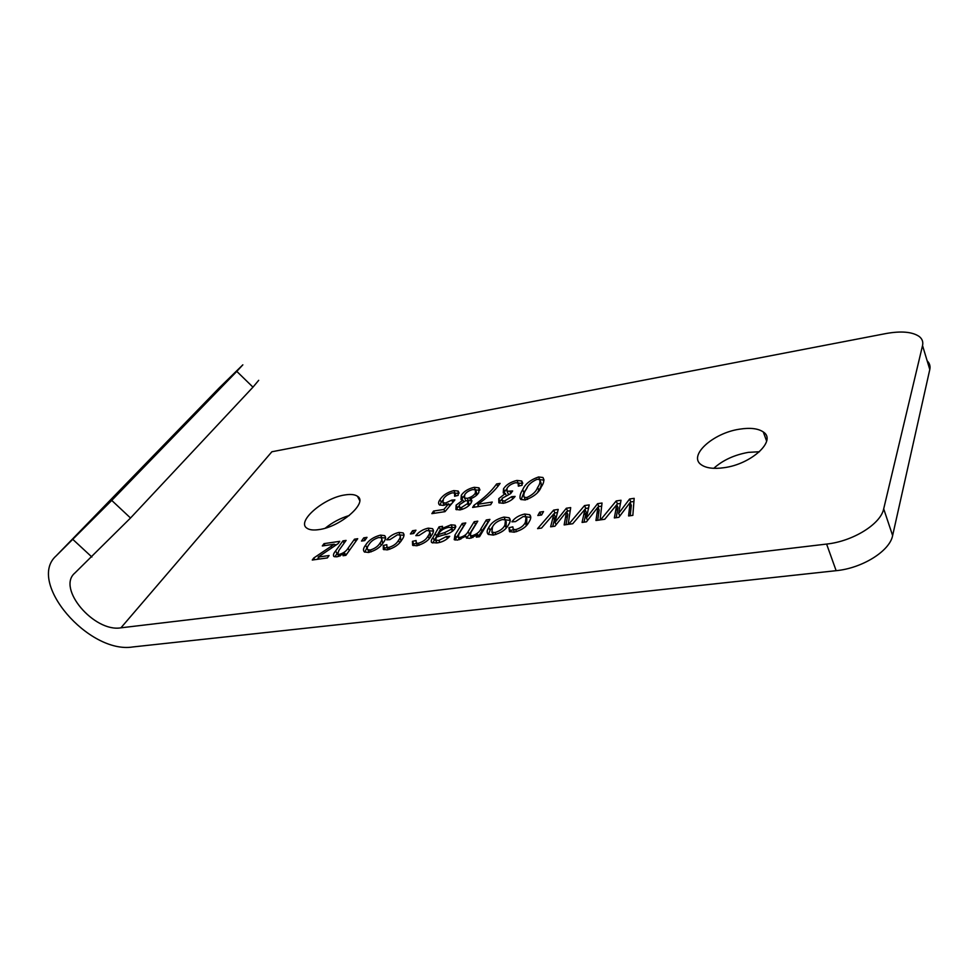 <?xml version="1.0" encoding="UTF-8"?>
<svg xmlns="http://www.w3.org/2000/svg" width="979" height="979" viewBox="0 0 979 979"><rect width="100%" height="100%" fill="white"/><g stroke="black" fill="none" stroke-linecap="round" stroke-linejoin="round"><path stroke-width="1.47" d="M724.081 467.693C751.566 464.144 777.02 440.452 763.29 431.959C758.101 428.447 750.208 427.517 739.61 429.169C712.896 432.999 687.76 455.847 701.294 464.78C706.177 468.158 713.764 469.137 724.081 467.693M759.471 451.735L748.286 452.371C734.299 454.892 722.783 460.203 713.752 468.329M318.873 529.615C340.521 526.959 368.422 502.472 357.494 496.292C354.863 494.468 350.69 494.016 344.975 494.933C323.865 497.797 296.196 521.538 306.892 528.183C309.388 529.933 313.39 530.41 318.873 529.615M478.792 492.572C477.214 495.264 474.264 497.405 469.944 499.021L471.315 499.535L471.107 502.961C468.843 506.388 465.111 508.713 459.91 509.912L455.92 509.435L456.092 505.188L462.908 500.11L460.999 499.461L461.305 495.264C463.948 491.372 468.243 488.717 474.203 487.309L478.976 487.836L478.792 492.572M516.936 480.432L521.746 481.007L522.076 485.303L518.332 486.159L518.124 483.002L515.529 482.72C511.466 483.785 508.639 485.621 507.061 488.227L507.024 491.287L512.653 490.956L510.646 493.649L502.239 498.238L502.203 500.648L504.626 500.967L511.687 496.671L515.113 496.414C512.458 499.877 508.529 502.178 503.316 503.304L498.874 502.753L498.764 498.654L505.36 493.489L503.267 492.951L503.512 488.815C506.131 484.764 510.61 481.974 516.936 480.432L518.111 482.99M324.025 543.639L339.75 541.338L338.061 543.663L318.151 557.063L329.091 555.534L327.353 557.92L312.264 560.025L313.757 558.006L334.255 544.214L322.311 545.952L324.025 543.639L325.052 545.56M363.772 537.826L367.015 537.349L364.739 540.592L361.496 541.057L363.772 537.826L365.008 540.2M397.462 534.779L389.875 539.637L386.754 539.821C389.728 536.088 393.839 533.616 399.065 532.405L403.14 532.906C404.56 534.546 404.131 536.847 401.892 539.833C399.016 544.691 394.109 548.044 387.158 549.868L383.315 549.39L383.266 545.462L386.815 544.691L386.889 547.175L388.81 547.42C393.472 545.988 396.703 543.626 398.477 540.359C400.24 538.12 400.668 536.357 399.762 535.072L397.462 534.779M426.685 530.532L419.049 535.452L415.83 535.635C418.755 531.878 422.891 529.382 428.239 528.146L432.522 528.672C433.978 530.324 433.624 532.637 431.458 535.611C428.68 540.518 423.748 543.896 416.65 545.756L412.612 545.266L412.465 541.338L416.099 540.543L416.246 543.039L418.253 543.296C423.014 541.84 426.257 539.453 427.958 536.149C429.659 533.922 430.038 532.148 429.108 530.838L426.685 530.532M486.306 519.935L489.916 519.396L479.514 536.725L476.32 537.165L477.801 534.693L469.834 538.352L466.383 537.961L465.833 536.174L457.634 540.053L454.232 539.662L454.941 535.121L462.235 523.447L465.771 522.933L459.09 533.69L458.172 537.19L459.983 537.447C464.022 536.333 466.726 534.387 468.109 531.634L474.215 521.697L477.789 521.171L470.972 532.319L470.312 535.537L472.111 535.746C476.687 534.289 479.637 531.989 480.934 528.831L486.306 519.935L487.995 522.602M523.227 516.508L515.456 521.611L511.919 521.831C514.648 517.952 518.894 515.358 524.634 514.048L529.651 514.697C531.254 516.398 531.095 518.723 529.186 521.66C526.775 526.714 521.77 530.214 514.171 532.184L509.459 531.585L508.945 527.693L512.861 526.849L513.253 529.321L515.615 529.651C520.693 528.109 523.949 525.637 525.393 522.248L526.09 516.9L523.227 516.508M566.364 508.236L570.696 507.599L568.187 524.365L564.149 524.928L566.572 511.662L554.922 526.212L550.626 526.812L553.894 513.779L541.534 528.073L537.581 528.623L553.649 510.096L558.214 509.423L555.032 522.358L566.364 508.236L567.624 511.062L570.243 510.683M629.595 498.996L634.159 498.335L632.85 515.358L628.591 515.945L630.097 502.472L618.875 517.304L614.347 517.928L616.77 504.699L604.765 519.262L600.604 519.849L616.207 500.954L621.016 500.257L618.667 513.388L629.595 498.996L630.819 501.921L633.915 501.468M120.931 627.82L826.606 544.067C852.929 541.326 880.77 524.022 883.694 508.847L892.628 535.562C889.85 550.981 862.315 568.236 836.139 570.684L132.875 646.948C88.795 654.278 26.433 581.918 56.195 555.827L111.741 500.416L130.525 518.001L74.869 573.021C56.476 588.244 94.265 632.556 120.931 627.82L271.881 451.76L885.983 333.545C901.035 330.841 912.049 331.771 919.012 336.348C922.194 338.758 923.368 341.83 922.536 345.575L883.694 508.847M597.582 503.683L602.024 503.022L600.103 519.922L595.954 520.498L597.924 507.122L586.482 521.819L582.077 522.431L584.928 509.3L572.739 523.728L568.677 524.291L584.524 505.58L589.211 504.895L586.433 517.928L597.582 503.683L598.818 506.547L601.669 506.143M539.735 512.127L543.516 511.576L541.62 514.978L537.838 515.529L539.735 512.127L541.008 514.917L541.705 514.819M503.952 517.071L509.104 517.756C510.708 519.396 510.536 521.672 508.627 524.585C506.033 529.663 500.93 533.163 493.343 535.085L488.288 534.399C486.649 532.747 486.796 530.471 488.741 527.583C491.348 522.517 496.426 519.017 503.952 517.071L505.237 519.812M442.557 526.323L441.933 528.513L451.05 524.805L455.149 525.209L455.039 528.55C452.445 531.915 448.602 534.069 443.511 534.987L436.426 537.116L435.618 540.163L438.886 540.408L446.387 536.541L449.728 536.345C446.375 540.09 442.067 542.293 436.818 542.953L431.653 542.537C430.858 541.301 431.286 539.649 432.951 537.593L439.081 526.824L442.557 526.323M412.575 530.704L415.965 530.202L413.787 533.494L410.397 533.983L412.575 530.704L413.897 533.322M380.488 535.121L384.674 535.635C386.118 537.214 385.702 539.49 383.45 542.452C380.403 547.347 375.422 550.675 368.483 552.462L364.359 551.923C362.903 550.345 363.307 548.081 365.571 545.156C368.618 540.273 373.586 536.933 380.488 535.121L381.822 537.716L385.567 537.985M354.508 539.184L357.714 538.707L345.893 555.338L343.054 555.729L344.767 553.331L336.996 556.843L333.815 556.451C333.007 555.093 333.619 553.27 335.638 550.944L342.919 540.873L346.101 540.408L338.893 550.418L337.657 554.138L339.383 554.359C343.482 553.184 346.382 551.128 348.083 548.179L354.508 539.184L355.72 541.522M538.548 476.969L542.929 477.507C544.495 479.906 543.945 483.026 541.265 486.881C539.111 492.535 533.751 496.904 525.185 499.988L520.865 499.474L520.13 498.556C519.653 495.974 520.51 493.061 522.688 489.781C524.915 484.226 530.19 479.955 538.548 476.969L539.759 479.673L543.981 480.114M477.764 504.283L492.278 502.056L490.675 504.699L472.624 507.44L473.971 505.286C483.969 498.287 491.519 491.177 496.61 483.956L500.098 483.393C495.178 490.491 487.738 497.442 477.764 504.283L478.817 506.498M453.815 490.577L458.184 491.079L458.16 495.423L454.599 496.243L454.66 493.11L452.384 492.816C448.101 494.089 445.102 496.133 443.401 498.972L442.924 502.668L445.678 502.998L451.723 500.11L454.892 499.902L445.004 511.65L431.861 513.645L433.575 511.05L443.842 509.472L448.627 503.818L443.242 505.421L439.473 504.919C438.176 503.683 438.347 501.909 439.975 499.62C442.753 495.313 447.366 492.302 453.815 490.577L455.064 493.183L458.955 493.392M927.174 360.859C929.634 363.246 930.515 366.134 929.793 369.511L892.628 535.562M349.307 515.492C340.484 518.136 332.481 522.358 325.285 528.146M258.701 380.317L252.974 387.158L236.796 371.396L111.741 500.416M236.796 371.396L242.841 364.837L219.149 387.978L56.195 555.827M252.974 387.158L130.525 518.001M630.195 515.725L631.32 505.397L630.097 502.472M616.195 517.671L618.006 507.599L616.77 504.699M604.753 519.274L617.443 503.855L616.207 500.954M617.443 503.855L620.49 503.414M619.817 516.068L618.667 513.388M630.207 502.729L630.819 501.921M597.679 520.253L599.172 510.01L597.924 507.122M584.047 522.15L586.188 512.164L584.928 509.3M584.977 509.398L585.772 508.444L584.524 505.58M585.772 508.444L588.587 508.028M587.547 520.449L586.433 517.928M598.083 507.489L598.818 506.547M565.997 524.671L567.832 514.501L566.572 511.662M552.707 526.518L555.166 516.606L553.894 513.779M553.979 513.975L554.909 512.91L553.649 510.096M554.909 512.91L557.492 512.531M556.109 524.744L555.032 522.358M566.78 512.127L567.624 511.062M525.87 516.765L524.634 514.048M525.968 516.814L530.777 517.389M509.888 531.842L510.255 530.483L508.945 527.693M510.255 530.483L513.473 529.786M513.963 530.838L513.253 529.321M516.569 531.683L515.615 529.651M526.31 525.674L525.393 522.248M526.678 525.05L526.812 518.454M505.25 519.825L510.23 520.4M488.435 534.497L490.051 530.337L488.741 527.583M490.051 530.337L492.461 526.971M492.559 532.441L493.502 535.06M506.057 528.158L506.241 521.587M494.921 532.552C499.988 530.997 503.316 528.525 504.907 525.123L505.482 519.971L502.423 519.531C497.43 521.073 494.114 523.532 492.498 526.898L491.911 532.123L494.921 532.552L495.863 534.546M506.216 527.901L504.907 525.123M478.829 536.81L477.801 534.693M466.812 538.193L465.833 536.174M455.162 540.065L456.275 537.838L454.941 535.121M456.275 537.838L463.544 526.139L462.235 523.447M460.815 539.172L459.983 537.447M466.591 537.74L469.418 534.363L468.109 531.634M469.418 534.363L475.513 524.414L474.215 521.697M472.955 537.52L472.111 535.746M478.523 536.186L487.603 522.651M442.508 529.676L441.933 528.513M451.527 527.632L452.359 527.485L451.05 524.805M452.359 527.485L455.578 527.497M436.622 542.39L435.435 540.004M439.852 542.366L438.886 540.408M447.415 538.621L446.387 536.541M432.742 543.015L440.403 529.492L439.081 526.824M440.403 529.492L442.275 529.223M453.081 530.777L451.784 528.256M438.641 533.653L437.992 534.669L444.65 532.613L451.429 529.186L451.441 527.571L448.676 527.338C443.928 528.33 440.587 530.434 438.641 533.653M438.788 536.284L437.992 534.669M452.457 531.291L451.429 529.186M445.567 534.485L444.65 532.613M429.132 530.863L428.239 528.146M429.548 530.789L433.452 531.107M413.248 545.597L413.799 543.994L412.465 541.338M413.799 543.994L416.442 543.431M417.103 544.728L417.482 545.621M419.208 545.193L418.253 543.296M429.194 538.634L427.958 536.149M429.977 537.691L430.43 533.506L429.72 532.074M399.824 535.109L399.065 532.405M400.387 535.023L404.021 535.268M384.001 549.745L384.612 548.093L383.266 545.462M384.612 548.093L387.084 547.555M387.782 548.913L388.112 549.696M389.752 549.28L388.81 547.42M399.677 542.709L398.477 540.359M400.888 541.24L400.35 536.211M364.812 552.18L366.917 547.75L365.571 545.156M366.917 547.75L367.639 546.759M368.728 550.051L369.218 552.34M382.642 543.565L381.847 539.025M370.246 550.027C374.92 548.57 378.2 546.209 380.109 542.941C381.834 540.738 382.214 539.025 381.235 537.814L378.775 537.495C374.162 538.939 370.894 541.289 368.973 544.532C367.223 546.735 366.831 548.46 367.81 549.696L370.246 550.027L371.188 551.85M381.284 545.205L380.109 542.941M345.832 555.35L344.767 553.331M334.916 556.867L337.4 552.951M344.131 543.149L342.919 540.873M340.239 555.962L339.383 554.359M345.587 554.873L347.325 553.331M334.573 544.813L336.837 544.495M319.227 559.058L318.151 557.063M314.675 559.682L313.757 558.006M316.841 559.388L318.726 558.116M331.832 547.861L331.024 546.343M335.038 545.695L334.255 544.214M521.122 499.633L523.924 492.498L522.688 489.781M523.924 492.498L527.253 487.64M524.781 498.47L525.429 499.939M537.642 492.192L538.842 490.185C541.106 487.028 541.742 484.397 540.775 482.292L540.261 481.142M526.702 497.589C532.637 494.872 536.272 491.495 537.618 487.456C539.87 484.311 540.518 481.68 539.551 479.588L537.116 479.269C531.279 481.913 527.669 485.229 526.286 489.231C523.973 492.388 523.288 495.056 524.218 497.234L526.702 497.589L527.559 499.437M538.842 490.185L537.618 487.456M518.246 483.1L522.676 483.491M519.568 485.878L518.711 484.287M507.648 492.645L508.419 494.077M510.83 493.404L510.01 491.642M502.973 502.3L503.39 503.292M505.494 502.827L504.626 500.967M512.727 498.911L511.687 496.671M499.29 503.01L500.012 501.346L498.764 498.654M500.012 501.346L501.786 499.217M506.057 494.995L505.36 493.489M503.952 493.281L504.76 491.482L503.512 488.815M504.76 491.482L506.62 489.084M474.827 507.11L473.971 505.286M476.957 506.779L478.437 505.715M497.809 486.514L496.61 483.956M471.719 501.786L469.944 499.021M456.471 509.741L457.364 507.832L456.092 505.188M457.364 507.832L458.943 505.923M463.508 501.346L462.908 500.11M461.647 499.816L462.565 497.895L461.305 495.264M462.565 497.895L464.107 495.912M475.39 489.818L474.203 487.309M475.537 489.916L479.82 490.222M465.184 499.327L464.548 497.993L467.277 498.335C471.083 497.344 473.775 495.607 475.353 493.122L475.5 489.892L472.771 489.549C468.978 490.516 466.285 492.241 464.707 494.725L464.548 497.993M467.962 501.04L470.605 500.416M477.165 494.652L476.112 491.189M460.167 508.909L460.497 509.802M469.43 505.042L468.256 501.86M461.378 507.575L467.607 503.561L467.803 500.905L465.735 500.636L459.518 504.674L459.396 507.306L461.378 507.575L462.235 509.361M468.66 505.764L467.607 503.561M468.537 500.979L467.277 498.335M476.418 495.386L475.353 493.122M456.104 495.888L455.186 494.211M443.866 503.035L444.16 505.25L442.924 502.668M446.473 504.638L445.678 502.998M449.177 504.968L451.772 503.61M452.812 502.374L451.723 500.11M434.639 513.229L433.575 511.05M444.907 511.662L443.842 509.472M449.716 506.057L448.627 503.818M439.901 505.176L441.235 502.215L439.975 499.62M441.235 502.215L442.618 500.391M929.793 369.511L922.536 345.575M91.879 557.027L72.935 539.49M836.139 570.684L826.606 544.067M630.929 509.019L629.693 506.082M617.443 510.854L616.207 507.93M598.646 513.596L597.398 510.708M585.515 515.382L584.255 512.506M567.196 518.062L565.923 515.211M554.395 519.8L553.123 516.973M482.243 531.573L480.934 528.831M434.272 540.273L432.951 537.593M436.744 536.431L435.422 533.751M336.996 553.502L335.638 550.944M349.319 550.528L348.083 548.179M766.643 441.113L763.29 431.959M359.672 500.502L357.494 496.292M529.651 514.697L530.789 517.193M509.104 517.756L510.243 520.179M491.911 532.123L493.22 534.889M458.172 537.19L459.384 539.674M470.312 535.537L471.511 538.009M455.149 525.209L455.798 526.555M435.618 540.163L436.952 542.868M432.522 528.672L433.489 530.63M416.246 543.039L417.543 545.609M403.14 532.906L404.058 534.718M386.889 547.175L388.186 549.684M384.674 535.635L385.604 537.447M367.81 549.696L369.169 552.303M337.657 554.138L338.881 556.439M542.929 477.507L543.994 479.906M524.218 497.234L525.454 499.939M521.746 481.007L522.713 483.112M507.024 491.287L508.26 493.979M502.203 500.648L503.439 503.292M471.315 499.535L471.927 500.844M478.976 487.836L479.881 489.757M459.396 507.306L460.595 509.79M458.184 491.079L459.016 492.816"/></g></svg>

